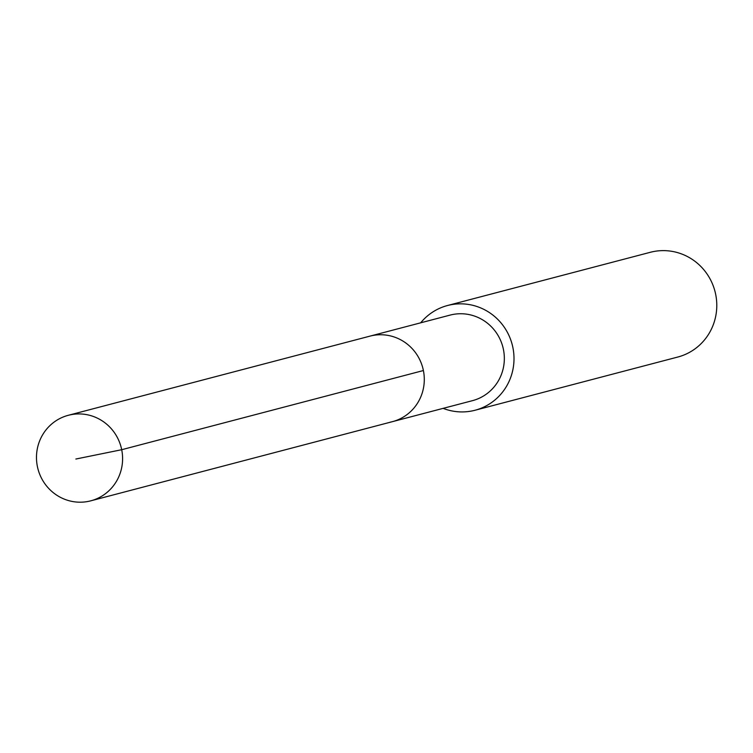 <?xml version="1.0" encoding="UTF-8"?>
<svg xmlns="http://www.w3.org/2000/svg" width="753" height="753" viewBox="0 0 753 753"><rect width="100%" height="100%" fill="white"/><g stroke="black" fill="none" stroke-linecap="round" stroke-linejoin="round"><path stroke-width="1.13" d="M88.27 501.404A44.22 42.977 75.3 0 1 37.65 467.698A44.22 42.977 75.3 0 1 68.307 415.298A44.22 42.977 75.3 0 1 70.791 414.724A44.22 42.977 75.3 0 1 121.421 448.43A44.22 42.977 75.3 0 1 90.755 500.839A44.22 42.977 75.3 0 1 88.27 501.404M372.5 335.546A44.22 42.977 -104.7 0 0 370.015 336.12A44.22 42.977 75.3 0 1 372.5 335.546A44.22 42.977 75.3 0 1 423.12 369.252A44.22 42.977 75.3 0 1 392.464 421.652A44.22 42.977 -104.7 0 0 423.12 369.252A44.22 42.977 -104.7 0 0 372.5 335.546M389.979 422.226A44.22 42.977 75.3 0 0 392.464 421.652L472.507 400.652A44.22 42.977 -104.7 0 0 503.164 348.244A44.22 42.977 -104.7 0 0 452.544 314.538A44.22 42.977 -104.7 0 0 450.059 315.112L68.307 415.298M420.682 322.821A54.141 52.625 75.3 0 1 447.536 305.511A54.141 52.625 75.3 0 1 450.586 304.814A54.141 52.625 75.3 0 1 512.567 346.079A54.141 52.625 75.3 0 1 475.03 410.253A54.141 52.625 75.3 0 1 471.98 410.95A54.141 52.625 75.3 0 1 443.131 408.361M475.03 410.253L677.804 357.035A54.141 52.625 -104.7 0 0 715.35 292.861A54.141 52.625 -104.7 0 0 653.359 251.596A54.141 52.625 -104.7 0 0 650.319 252.293L447.536 305.511M75.874 459.029L121.694 449.71L423.402 370.532M392.464 421.652L90.755 500.839"/></g></svg>
